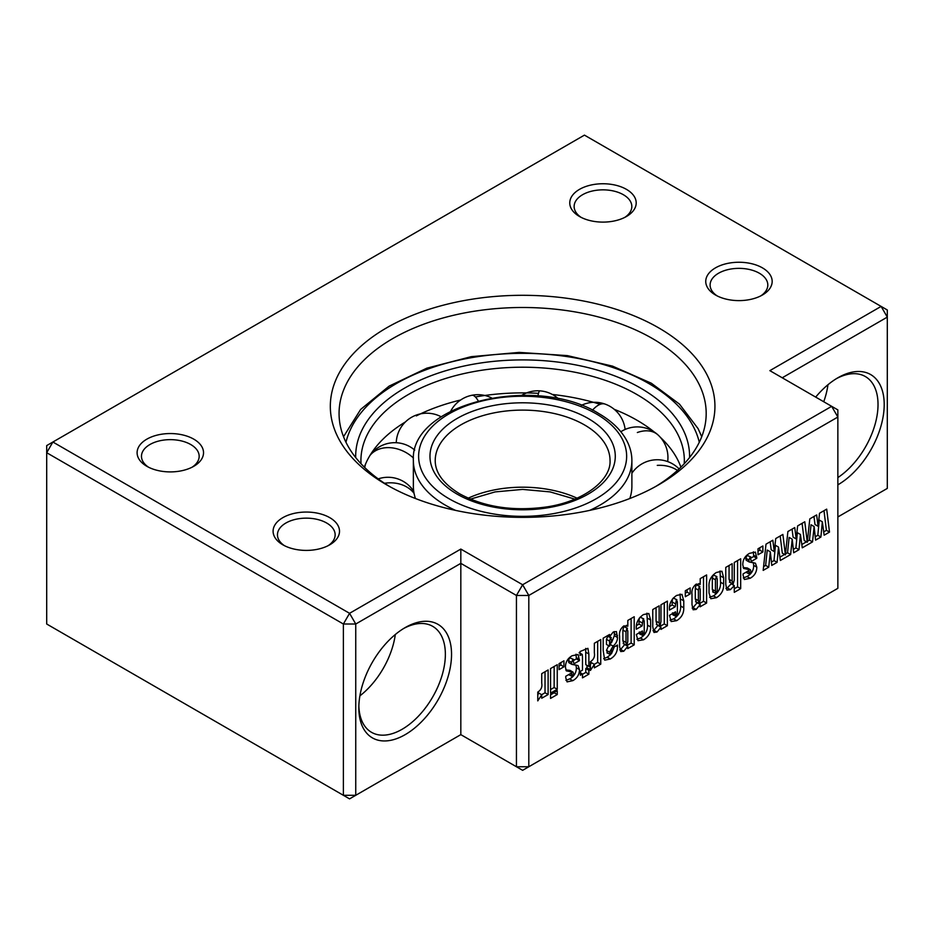 <?xml version="1.0" encoding="UTF-8"?>
<svg xmlns="http://www.w3.org/2000/svg" width="934" height="934" viewBox="0 0 934 934"><rect width="100%" height="100%" fill="white"/><g stroke="black" fill="none" stroke-linecap="round" stroke-linejoin="round"><path stroke-width="1.4" d="M557.248 689.28L550.558 693.145L550.558 668.557L557.248 664.693L557.248 689.28L554.154 687.494L550.558 689.572M563.938 666.794L559.069 669.608L559.069 663.642L563.938 660.828L563.938 666.794L560.844 665.02L559.069 666.047M588.875 674.173L582.489 677.862L582.489 673.998L580.364 675.235L580.364 671.371L582.489 670.133L582.489 656.964L582.232 654.407L580.061 655.388L580.061 651.523L587.906 648.324L588.875 654.01L588.875 666.444L590.101 665.744L590.101 669.608L588.875 670.308L588.875 674.173L585.793 672.387L582.489 674.301M611.7 650.94L611.7 648.359L617.479 645.02L617.479 646.643C617.467 652.06 615.074 656.17 610.311 658.995L604.707 660.151L603.177 650.473L603.177 638.179L609.563 634.49L609.563 636.731L613.159 632.061L616.417 631.559L617.479 637.49C617.491 640.759 616.031 643.631 613.101 646.094L609.563 652.119L610.673 654.571L611.7 650.94M606.902 652.878L610.673 654.571L607.228 657.209L610.311 658.995M643.538 639.813L638.004 640.677L636.334 634.49L642.417 630.975L643.339 635.704L644.238 632.633L644.238 620.97L643.164 618.95L642.113 625.885L636.334 629.212C635.785 623.13 638.155 618.238 643.456 614.572L648.815 613.498L650.636 620.024L650.636 626.959C650.764 632.47 648.394 636.755 643.538 639.813L640.444 638.027L636.895 639.288M639.685 634.011L643.339 635.704M640.164 617.129L643.736 618.892L640.105 617.187M676.695 620.666L671.161 621.542L669.491 615.343L675.574 611.828L676.496 616.568L677.395 613.498L677.395 601.835L676.321 599.803L675.27 606.738L669.491 610.077C668.942 603.983 671.312 599.103 676.613 595.425L681.972 594.363L683.781 600.877L683.781 607.824C683.921 613.334 681.551 617.607 676.695 620.666L673.601 618.88L670.04 620.153M672.842 614.864L676.496 616.568M673.321 597.982L676.893 599.745L673.262 598.04M706.606 603.049L700.103 606.796L700.208 604.508L696.145 609.435L693.11 609.774L692.001 604.637L692.001 594.351C691.394 590.3 692.794 586.891 696.215 584.112L700.208 584.38L700.208 578.636L706.606 574.947L706.606 603.049L703.512 601.263L699.052 603.843M699.554 583.867L698.807 583.563M740.674 588.654L734.287 592.343L734.287 585.606L730.4 589.669L726.897 590.101L725.765 584.287L725.765 567.393L732.151 563.716L732.151 581.053L733.213 583.82L734.287 580.061L734.287 562.478L740.674 558.789L740.674 588.654L737.58 586.867L734.287 588.77M729.442 582.162L733.213 583.82M762.88 551.947L758.011 554.749L758.011 548.783L762.88 545.97L762.88 551.947L759.786 550.161L758.011 551.188M837.856 516.957L887.3 488.412L887.3 317.116L881.124 306.41L584.439 135.126L46.7 445.588L46.7 624.017L349.561 798.874L460.824 734.638L516.444 766.756L528.807 766.756L522.631 770.328L516.444 766.756L516.444 595.46L522.631 584.754L831.669 406.337L837.856 417.043L528.807 595.46L528.807 766.756L837.856 588.327L837.856 409.898L769.861 370.646L881.124 306.41L887.3 309.983L887.3 317.116L782.225 377.791M782.879 534.423L785.389 554.901L787.899 531.528L794.741 527.582L796.188 538.953L797.624 525.912L804.781 521.779L807.291 542.257L809.801 518.884L816.643 514.926L818.091 526.309L819.527 513.268L826.683 509.135L829.497 532.1L824.15 535.182L822.34 521.814L820.904 537.062L815.58 540.132L814.133 526.554L812.533 541.895L802.259 547.826L800.438 534.458L799.002 549.706L793.678 552.776L792.23 539.198L790.631 554.539L780.357 560.47L778.536 547.102L777.1 562.35L771.776 565.42L770.328 551.842L768.729 567.183L763.183 570.382L765.997 544.172L772.838 540.226L774.286 551.597L775.722 538.556L782.879 534.423M743.102 575.344L743.102 573.896L748.881 570.557L749.909 574.188L751.018 571.888L750.422 569.763L743.674 568.491L742.799 564.907C742.764 559.781 745.005 555.928 749.512 553.337L755.443 552.122L756.797 558.263L751.321 561.427L750.189 557.166L748.881 559.98L749.22 561.988L755.419 563.19L756.797 567.183C756.75 572.145 754.52 575.846 750.095 578.286L744.41 579.489L743.102 575.344M745.927 572.273L749.909 574.188M747.095 555.38L750.913 557.049L747.095 555.38L745.787 558.205L748.881 559.98M716.541 597.667L710.832 598.717L709.034 592.985L709.034 587.007C708.521 580.913 710.937 576.091 716.273 572.53L721.935 571.199L723.64 577.761L723.64 584.019C723.932 589.833 721.573 594.374 716.541 597.667L713.448 595.88L709.571 597.27M690.179 593.919L685.311 596.733L685.311 590.755L690.179 587.941L690.179 593.919L687.085 592.133L685.311 593.16M667.366 625.71L660.968 629.388L660.968 627.193L657.022 632.026L653.975 632.47L652.761 626.714L652.761 609.552L659.147 605.862L659.147 622.92L660.023 626.084L660.968 621.46L660.968 604.8L667.366 601.122L667.366 625.71L664.272 623.924L659.789 626.516M656.345 624.402L660.023 626.084M634.209 644.845L627.706 648.593L627.811 646.305L623.749 651.243L620.713 651.57L619.604 646.445L619.604 636.159C618.997 632.096 620.398 628.687 623.819 625.908L627.811 626.177L627.811 620.433L634.209 616.744L634.209 644.845L631.115 643.059L626.656 645.639M627.158 625.675L626.41 625.36M600.749 664.167L594.351 667.857L594.351 664.366L590.405 670.484L590.405 661.704C593.732 659.579 595.051 656.614 594.351 652.843L594.351 643.269L600.749 639.58L600.749 664.167L597.655 662.381L594.281 664.331M565.759 677.734L565.759 676.286L571.538 672.947L572.565 676.566L573.674 674.266L573.079 672.153L566.331 670.881L565.455 667.285C565.42 662.171 567.662 658.318 572.168 655.726L578.111 654.512L579.454 660.653L573.978 663.817L572.846 659.556L571.538 662.369L571.877 664.378L578.076 665.58L579.454 669.561C579.419 674.535 577.189 678.236 572.764 680.676L567.066 681.878L565.759 677.734M568.584 674.652L572.565 676.566M569.752 657.769L573.569 659.427L569.752 657.769L568.456 660.583L571.538 662.369M557.248 694.546L550.558 698.41L550.558 694.546L557.248 690.681L557.248 694.546L554.154 692.759L550.558 694.849M548.118 694.546L541.732 698.235L541.732 694.756L537.774 700.874L537.774 692.094C541.101 689.957 542.421 687.004 541.732 683.221L541.732 673.648L548.118 669.958L548.118 694.546L545.024 692.759L541.662 694.709M785.389 554.901L782.295 553.126L780.194 535.976M807.291 542.257L804.197 540.482L802.096 523.332M762.448 267.871A33.215 19.182 180 0 1 762.448 294.992A33.215 19.182 180 0 1 715.467 294.992L715.467 294.992A33.215 19.182 180 0 1 715.467 267.871A33.215 19.182 180 0 1 762.448 267.871M760.79 295.891A28.849 16.649 0 0 0 767.806 285.01A28.849 16.649 0 0 0 759.354 273.23A28.849 16.649 0 0 0 727.925 269.622A28.849 16.649 0 0 0 710.109 285.01A28.849 16.649 0 0 0 717.125 295.891M626.469 189.368A33.215 19.182 180 0 1 626.469 216.49A33.215 19.182 180 0 1 579.489 216.49L579.489 216.49A33.215 19.182 180 0 1 579.489 189.368A33.215 19.182 180 0 1 626.469 189.368M624.811 217.377A28.849 16.649 0 0 0 631.828 206.496A28.849 16.649 0 0 0 623.375 194.727A28.849 16.649 0 0 0 591.946 191.108A28.849 16.649 0 0 0 574.13 206.496A28.849 16.649 0 0 0 581.146 217.377M329.784 517.669A33.215 19.182 180 0 1 329.784 544.791A33.215 19.182 180 0 1 282.815 544.791L282.815 544.791A33.215 19.182 180 0 1 282.815 517.669A33.215 19.182 180 0 1 329.784 517.669M328.126 545.689A28.849 16.649 0 0 0 335.143 534.797A28.849 16.649 0 0 0 326.69 523.028A28.849 16.649 0 0 0 295.261 519.409A28.849 16.649 0 0 0 277.456 534.797A28.849 16.649 0 0 0 284.461 545.689M193.805 439.167A33.215 19.182 180 0 1 193.805 466.288A33.215 19.182 180 0 1 146.825 466.288L146.825 466.288A33.215 19.182 180 0 1 146.825 439.167A33.215 19.182 180 0 1 193.805 439.167M192.147 467.175A28.849 16.649 0 0 0 199.164 456.294A28.849 16.649 0 0 0 190.711 444.514A28.849 16.649 0 0 0 159.282 440.906A28.849 16.649 0 0 0 141.478 456.294A28.849 16.649 0 0 0 148.483 467.175M405.193 734.638A65.555 37.85 -60 0 1 358.831 707.879A65.555 37.85 -60 0 1 405.193 627.578L405.193 627.578A65.555 37.85 -60 0 1 451.542 654.349A65.555 37.85 -60 0 1 405.193 734.638M358.866 706.046A61.189 35.329 120 0 0 371.51 732.314A61.189 35.329 120 0 0 402.099 729.291A61.189 35.329 120 0 0 442.074 675.364A61.189 35.329 120 0 0 432.699 626.34A61.189 35.329 120 0 0 403.616 628.524M815.686 397.102A65.555 37.85 -60 0 1 837.856 377.791L837.856 377.791A65.555 37.85 -60 0 1 884.206 404.55A65.555 37.85 -60 0 1 837.856 484.839M460.824 734.638L460.824 563.354L355.749 624.017L349.561 613.311L343.385 624.017L355.749 624.017L355.749 795.301L343.385 795.301L343.385 624.017L46.7 452.721L52.876 442.016L349.561 613.311L460.824 549.075L522.631 584.754L528.807 595.46L516.444 595.46L460.824 563.354L460.824 549.075M658.61 327.822A192.299 111.029 180 0 1 658.61 484.839A192.299 111.029 180 0 1 386.653 484.839A192.299 111.029 180 0 1 386.641 484.839A192.299 111.029 180 0 1 386.653 327.822A192.299 111.029 180 0 1 658.61 327.822M655.446 486.626A183.566 105.974 0 0 0 706.186 413.47A183.566 105.974 0 0 0 652.422 338.528A183.566 105.974 0 0 0 452.383 315.564A183.566 105.974 0 0 0 339.065 413.47A183.566 105.974 0 0 0 389.805 486.626M823.741 401.76A61.189 35.329 120 0 0 827.968 384.726M359.905 695.853A61.189 35.329 120 0 0 395.304 634.513M837.856 477.578A61.189 35.329 120 0 0 875.298 423.581A61.189 35.329 120 0 0 865.351 376.542A61.189 35.329 120 0 0 836.28 378.725M814.133 526.554L811.039 524.768L809.439 540.109L812.533 541.895M809.439 540.109L807.396 541.288M806.497 541.802L801.804 544.51M813.969 516.479L814.997 524.523L818.091 526.309M823.998 510.688L826.403 530.314L829.497 532.1M826.403 530.314L823.706 531.866M820.904 537.062L817.81 535.275L819.258 520.028L822.34 521.814M817.81 535.275L815.219 536.77M792.23 539.198L789.137 537.412L787.537 552.753L785.494 553.932M784.595 554.446L779.902 557.154M800.438 534.458L797.356 532.672L795.908 547.919L793.316 549.414M792.067 529.123L793.094 537.167L796.188 538.953M770.165 541.767L771.192 549.811L774.286 551.597M770.328 551.842L767.234 550.056L765.646 565.397L763.592 566.576M778.536 547.102L775.454 545.316L774.006 560.563L771.414 562.058M787.537 552.753L790.631 554.539M795.908 547.919L799.002 549.706M765.646 565.397L768.729 567.183M774.006 560.563L777.1 562.35M759.786 547.756L759.786 550.161M747.644 571.269L748.881 571.982M750.422 569.763L747.328 567.977L743.137 567.557M753.353 551.831L753.703 556.477L756.797 558.263M753.703 556.477L751.24 557.902M745.787 558.205L746.126 560.202L749.22 561.988M753.283 562.572L753.703 565.397L756.797 567.183M753.703 565.397C753.668 570.359 751.438 574.06 747.013 576.5L750.095 578.286M747.013 576.5L743.266 577.971M730.4 589.669L727.306 587.883L731.194 583.82L734.287 585.606M727.306 587.883L725.951 588.478M729.057 565.49L729.057 579.267L730.131 582.034M737.58 560.575L737.58 586.867M720.021 570.978L720.546 582.232C720.838 588.046 718.479 592.588 713.448 595.88M713.249 574.924L716.903 576.617L713.249 574.924L712.327 578.018L712.327 589.424L713.226 591.794M715.421 579.804L715.421 591.21L716.32 593.569L717.242 590.148L717.242 578.998L716.331 576.71L715.421 579.804L712.327 578.018M712.327 589.424L715.421 591.21M712.654 591.899L716.32 593.569M696.145 609.435L693.051 607.66L697.126 602.722L700.208 604.508M693.051 607.66L692.164 608.081M703.512 576.733L703.512 601.263M696.169 584.777L699.881 586.47L696.169 584.777L695.293 588.292L695.293 598.881L696.18 601.636M698.387 590.066L698.387 600.667L699.274 603.422L700.208 599.616L700.208 589.366L699.262 586.564L698.387 590.066L695.293 588.292M695.573 601.765L699.274 603.422M687.085 589.728L687.085 592.133M673.169 613.218L675.574 614.607M672.48 612.821L673.414 614.782M672.468 598.986L672.176 601.975L675.27 603.761M672.176 601.975L672.176 604.952L675.27 606.738M672.176 604.952L669.596 606.446M680.069 594.047L680.699 606.038L683.781 607.824M680.699 606.038C680.828 611.548 678.469 615.833 673.601 618.88M657.022 632.026L653.928 630.24L657.886 625.418L660.968 627.193M653.928 630.24L652.971 630.707M656.053 607.649L656.053 621.133L656.929 624.297M664.272 602.897L664.272 623.924M640.012 632.365L642.417 633.754M639.323 631.968L640.257 633.917M639.311 618.121L639.019 621.122L642.113 622.896M639.019 621.122L639.019 624.099L642.113 625.885M639.019 624.099L636.439 625.593M646.912 613.194L647.542 625.173L650.636 626.959M647.542 625.173C647.671 630.684 645.312 634.968 640.444 638.027M623.749 651.243L620.655 649.457L624.729 644.518L627.811 646.305M620.655 649.457L619.767 649.877M631.115 618.53L631.115 643.059M623.772 626.574L627.485 628.267L623.772 626.574L622.896 630.088L622.896 640.677L623.784 643.433M625.99 631.863L625.99 642.464L626.877 645.219L627.811 641.413L627.811 631.162L626.866 628.36L625.99 631.863L622.896 630.088M623.176 643.561L626.877 645.219M616.066 645.838L617.479 646.643M614.303 646.853L611.525 653.602M607.228 657.209L603.609 658.692M607.614 635.61L609.563 636.731M614.233 631.571L614.385 635.704L611.478 642.732M608.688 645.709L606.47 650.333L609.563 652.119M606.47 650.333L607.59 652.784M607.952 635.809L606.47 639.323L606.47 644.437L609.563 646.223L611.7 640.175L610.579 637.77L609.563 641.109L609.563 646.223M606.47 639.323L609.563 641.109M607.485 635.984L610.579 637.77L611.315 637.642L609.598 636.649M590.405 664.845L591.269 662.58L594.351 664.366M597.655 641.366L597.655 662.381M580.364 672.772L582.489 673.998M585.7 648.406L585.793 664.669L588.875 666.444M587.007 665.37L587.007 667.822L590.101 669.608M587.007 667.822L585.793 668.534L588.875 670.308M585.793 668.534L585.793 672.387M570.312 673.659L571.538 674.371M573.079 672.153L569.985 670.367L565.794 669.947M576.021 654.22L576.36 658.867L579.454 660.653M576.36 658.867L573.896 660.291M568.456 660.583L568.794 662.591L571.877 664.378M575.951 664.961L576.36 667.787L579.454 669.561M576.36 667.787C576.325 672.749 574.095 676.449 569.67 678.89L572.764 680.676M569.67 678.89L565.922 680.361M560.844 662.615L560.844 665.02M554.154 666.479L554.154 687.494M537.774 695.235L538.638 692.97L541.732 694.756M545.024 671.744L545.024 692.759M589.646 510.396A109.266 63.08 0 0 0 631.886 460.579C631.863 453.515 630.065 446.697 626.492 440.112C620.76 429.768 611.525 420.919 598.799 413.564C536.326 374.044 409.676 403.044 413.365 460.579L413.365 486.252A109.266 63.08 0 0 0 415.455 498.522M629.808 498.522A109.266 63.08 0 0 0 631.886 486.252L631.886 460.579M680.909 467.14A161.71 93.365 0 0 0 669.013 446.58A161.71 93.365 0 0 0 660.303 437.275M655.738 433.236A161.71 93.365 0 0 0 636.976 420.23A161.71 93.365 0 0 0 614.198 409.302M600.188 404.329A161.71 93.365 0 0 0 552.356 394.475M538.498 393.342A161.71 93.365 0 0 0 475.383 396.962M460.614 400.021A161.71 93.365 0 0 0 416.307 415.899M405.473 421.899A161.71 93.365 0 0 0 376.239 446.58A161.71 93.365 0 0 0 364.342 467.14M744.223 567.592L747.317 569.378M753.703 555.286L756.797 557.073M729.057 579.267L732.151 581.053M720.546 575.986L723.64 577.761M720.546 582.232L723.64 584.019M695.293 598.881L698.387 600.667M680.699 599.103L683.781 600.877M656.053 621.133L659.147 622.92M647.542 618.238L650.636 620.024M622.896 640.677L625.99 642.464M614.385 633.696L617.479 635.482M614.385 635.704L617.479 637.49M610.614 644.647L613.101 646.094M585.793 652.224L588.875 654.01M566.88 669.982L569.973 671.756M576.36 657.676L579.454 659.462M577.037 498.161A87.411 50.471 0 0 0 468.214 498.161M610.042 460.579A87.411 50.471 0 0 0 584.439 424.888A87.411 50.471 0 0 0 489.183 413.949A87.411 50.471 0 0 0 435.221 460.579C435.197 472.744 443.37 483.847 459.738 493.864C484.349 507.162 513.315 511.517 546.6 506.94C584.544 501.336 611.175 479.702 610.042 460.579M588.14 418.467A92.653 53.495 0 0 0 457.111 418.467A92.653 53.495 0 0 0 457.111 494.121A92.653 53.495 0 0 0 588.14 494.121A92.653 53.495 0 0 0 588.14 418.467M449.079 498.756A104.024 60.056 0 0 0 596.184 498.756A104.024 60.056 0 0 0 596.184 413.832A104.024 60.056 0 0 0 449.079 413.832A104.024 60.056 0 0 0 449.079 498.756M413.365 460.579A109.266 63.08 0 0 0 445.366 505.177A109.266 63.08 0 0 0 455.617 510.396M699.286 442.272A178.324 102.95 0 0 0 648.721 383.5A178.324 102.95 0 0 0 465.797 358.714A178.324 102.95 0 0 0 345.977 442.272M689.572 457.543A166.952 96.389 0 0 0 640.677 388.135A166.952 96.389 0 0 0 457.742 367.482A166.952 96.389 0 0 0 355.691 457.543M684.237 463.731L684.342 460.579A161.71 93.365 0 0 0 636.976 394.557A161.71 93.365 0 0 0 460.742 374.324A161.71 93.365 0 0 0 360.921 460.579L361.014 463.731M677.477 470.386A30.588 24.821 169 0 0 657.267 465.377M667.67 461.583A30.588 30.588 0 0 0 658.05 434.975A30.588 21.155 132.6 0 0 637.35 432.524M625.115 429.453A30.588 30.588 0 0 0 605.15 404.118A30.588 13.286 109.9 0 0 594.713 407.901A30.588 13.286 109.9 0 0 592.471 410.189M558.485 398.841A30.588 30.588 0 0 0 539.782 390.856A30.588 2.802 93.7 0 0 537.902 395.911M491.588 397.931A30.588 30.588 0 0 0 471.822 395.292A30.588 8.254 78.6 0 1 477.881 400.301A30.588 8.254 78.6 0 1 478.196 400.849M369.992 455.418A30.588 23.583 31.2 0 1 394.743 448.297A30.588 23.583 31.2 0 1 413.447 458.022M384.516 483.287A30.588 24.821 -11 0 1 387.995 482.89A30.588 24.821 -11 0 1 414.054 493.315M582.232 654.407L579.15 652.621M574.819 499.118L550.126 491.903L522.631 489.404L495.125 491.903L470.432 499.118M701.726 436.703L698.142 428.706L679.473 404.118L651.337 383.232L612.517 366.128L567.417 355.62L519.199 352.398L471.215 356.671L426.826 368.171L389.104 386.127L360.652 409.431L343.525 436.703M679.076 468.903A30.588 30.588 0 0 0 631.886 473.258M658.05 434.975A30.588 30.588 0 0 0 620.853 431.742M605.15 404.118A30.588 30.588 0 0 0 581.322 405.379M539.782 390.856A30.588 30.588 0 0 0 521.849 395.28M471.822 395.292A30.588 30.588 0 0 0 450.69 411.252M441.222 416.809A30.588 30.588 0 0 0 396.249 442.728M365.638 463.859A30.588 30.588 0 0 0 364.704 467.49M414.743 450.13A30.588 30.588 0 0 0 370.389 454.765M413.715 491.319A30.588 30.588 0 0 0 378.212 478.885"/></g></svg>
